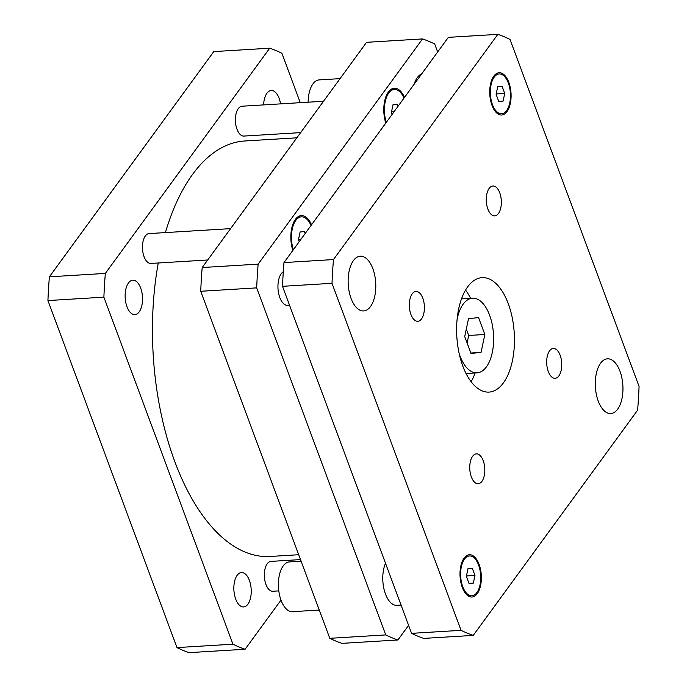 <?xml version="1.0" encoding="UTF-8"?>
<svg xmlns="http://www.w3.org/2000/svg" width="687" height="687" viewBox="0 0 687 687"><rect width="100%" height="100%" fill="white"/><g stroke="black" fill="none" stroke-linecap="round" stroke-linejoin="round"><path stroke-width="1.03" d="M467.108 342.993L468.697 335.462L466.31 329.039M481.055 352.405L470.999 353.453L464.721 336.57L468.508 318.648L478.564 317.6L484.842 334.483L481.055 352.405L470.835 353.024M484.842 334.483L468.697 335.462M457.113 319.386A37.39 18.755 -93.5 0 1 472.519 298.21A37.39 18.755 -93.5 0 1 492.201 324.384A37.39 18.755 -93.5 0 1 486.43 366.849A37.39 18.755 -93.5 0 1 477.044 372.843A37.39 18.755 -93.5 0 1 459.199 353.693M471.11 381.706A57.33 28.76 86.5 0 0 475.138 372.964M470.604 298.321A57.33 28.76 86.5 0 0 465.546 290.129M503.399 382.899A57.33 28.76 -93.5 0 1 489.015 392.097A57.33 28.76 -93.5 0 1 456.829 336.613A57.33 28.76 -93.5 0 1 482.068 277.651A57.33 28.76 -93.5 0 1 512.253 317.789A57.33 28.76 -93.5 0 1 503.399 382.899M421.526 318.888A14.959 7.505 -93.5 0 1 417.773 321.293A14.959 7.505 -93.5 0 1 409.375 306.814A14.959 7.505 -93.5 0 1 415.961 291.434A14.959 7.505 -93.5 0 1 423.836 301.902A14.959 7.505 -93.5 0 1 421.526 318.888M481.939 481.329A14.959 7.505 -93.5 0 1 478.186 483.734A14.959 7.505 -93.5 0 1 469.788 469.255A14.959 7.505 -93.5 0 1 476.374 453.875A14.959 7.505 -93.5 0 1 484.249 464.352A14.959 7.505 -93.5 0 1 481.939 481.329M558.875 375.909A14.959 7.505 -93.5 0 1 555.122 378.314A14.959 7.505 -93.5 0 1 546.732 363.844A14.959 7.505 -93.5 0 1 553.31 348.455A14.959 7.505 -93.5 0 1 561.185 358.932A14.959 7.505 -93.5 0 1 558.875 375.909M498.461 213.468A14.959 7.505 -93.5 0 1 494.709 215.873A14.959 7.505 -93.5 0 1 486.319 201.394A14.959 7.505 -93.5 0 1 492.897 186.014A14.959 7.505 -93.5 0 1 500.771 196.482A14.959 7.505 -93.5 0 1 498.461 213.468M308.137 102.191A24.93 12.503 -93.5 0 1 319.197 79.898L340.056 78.636M414.184 84.166A24.93 12.503 -93.5 0 1 421.595 74.007M319.275 610.047L292.482 611.679A24.93 12.503 -93.5 0 1 278.484 587.557A24.93 12.503 -93.5 0 1 289.459 561.914L301.112 561.21M401.053 605.084L396.863 605.333A24.93 12.503 -93.5 0 1 384.368 590.597A24.93 12.503 -93.5 0 1 385.51 563.271M503.099 101.101L498.788 101.547L496.1 94.317L497.723 86.631L502.034 86.184L504.722 93.415L503.099 101.101L498.719 101.367M504.722 93.415L496.177 93.939M473.36 583.117L469.049 583.564L466.361 576.333L467.984 568.647L472.295 568.201L474.983 575.431L473.36 583.117L468.981 583.383M474.983 575.431L466.439 575.955M476.881 592.589A19.94 10.004 86.5 0 0 479.964 569.935A19.94 10.004 86.5 0 0 469.461 555.981A19.94 10.004 86.5 0 0 460.685 576.487A19.94 10.004 86.5 0 0 471.883 595.784A19.94 10.004 86.5 0 0 476.881 592.589M477.276 593.628A21.185 10.631 -93.5 0 1 471.96 597.029A21.185 10.631 -93.5 0 1 460.067 576.522A21.185 10.631 -93.5 0 1 469.393 554.735A21.185 10.631 -93.5 0 1 480.548 569.566A21.185 10.631 -93.5 0 1 477.276 593.628M506.628 110.573A19.94 10.004 86.5 0 0 509.702 87.919A19.94 10.004 86.5 0 0 499.2 73.964A19.94 10.004 86.5 0 0 490.424 94.471A19.94 10.004 86.5 0 0 501.622 113.767A19.94 10.004 86.5 0 0 506.628 110.573M507.015 111.612A21.185 10.631 -93.5 0 1 501.699 115.012A21.185 10.631 -93.5 0 1 489.805 94.505A21.185 10.631 -93.5 0 1 499.131 72.719A21.185 10.631 -93.5 0 1 510.286 87.55A21.185 10.631 -93.5 0 1 507.015 111.612M333.47 259.566L497.843 34.35A305.337 153.192 -93.5 0 1 510.012 39.408L639.073 386.438A305.337 153.192 -93.5 0 1 637.613 410.182L473.249 635.398A305.337 153.192 -93.5 0 1 461.071 630.34L332.01 283.31A305.337 153.192 -93.5 0 1 333.47 259.566L283.971 262.571A305.337 153.192 86.5 0 0 282.512 286.316L411.573 633.345A305.337 153.192 86.5 0 0 423.742 638.403L473.249 635.398M370.508 306.531A27.42 13.757 -93.5 0 1 363.621 310.936A27.42 13.757 -93.5 0 1 348.232 284.401A27.42 13.757 -93.5 0 1 360.297 256.199A27.42 13.757 -93.5 0 1 374.741 275.393A27.42 13.757 -93.5 0 1 370.508 306.531M617.665 409.151A27.42 13.757 -93.5 0 1 610.786 413.548A27.42 13.757 -93.5 0 1 595.389 387.013A27.42 13.757 -93.5 0 1 607.463 358.812A27.42 13.757 -93.5 0 1 621.898 378.005A27.42 13.757 -93.5 0 1 617.665 409.151M497.843 34.35L448.345 37.356L283.971 262.571M411.573 633.345L461.071 630.34M282.512 286.316L332.01 283.31M207.706 259.987L150.882 263.439A14.959 7.505 -93.5 0 1 142.492 248.96A14.959 7.505 -93.5 0 1 149.07 233.58L230.583 228.634M300.666 132.617L243.842 136.069A14.959 7.505 -93.5 0 1 235.452 121.59A14.959 7.505 -93.5 0 1 242.03 106.21L323.543 101.264M278.802 590.88L272.799 591.249A14.959 7.505 -93.5 0 1 264.401 576.771A14.959 7.505 -93.5 0 1 270.987 561.391L300.511 559.596M289.416 304.882A17.244 8.648 -93.5 0 1 287.681 305.354A17.244 8.648 -93.5 0 1 278.226 291.013A17.244 8.648 -93.5 0 1 283.293 271.717M392.174 114.317L391.427 112.307L393.05 104.622L397.361 104.175L398.108 106.184M394.029 111.775L391.513 111.929M299.214 241.687L298.467 239.677L300.09 231.991L304.401 231.545L305.148 233.554M301.069 239.145L298.553 239.299M404.008 98.095A22.431 11.258 86.5 0 0 394.381 89.465A22.431 11.258 86.5 0 0 386.274 122.398M385.776 123.076A23.676 11.877 -93.5 0 1 394.304 88.219A23.676 11.877 -93.5 0 1 404.506 97.417M311.048 225.465A22.431 11.258 86.5 0 0 301.421 216.834A22.431 11.258 86.5 0 0 293.315 249.767M292.817 250.446A23.676 11.877 -93.5 0 1 301.344 215.589A23.676 11.877 -93.5 0 1 311.546 224.786M437.662 51.98L434.691 43.977A305.337 153.192 86.5 0 0 422.514 38.927L258.149 264.134A305.337 153.192 86.5 0 0 256.68 287.879L385.742 634.917A305.337 153.192 86.5 0 0 397.919 639.975L408.593 625.342M397.919 639.975L341.963 643.367A305.337 153.192 -93.5 0 1 329.786 638.317L200.724 291.279A305.337 153.192 -93.5 0 1 202.193 267.535L366.557 42.319L422.514 38.927M202.193 267.535L258.149 264.134M200.724 291.279L256.68 287.879M329.786 638.317L385.742 634.917M237.17 575.294A17.244 8.648 -93.5 0 1 241.498 572.529A17.244 8.648 -93.5 0 1 250.575 584.594A17.244 8.648 -93.5 0 1 247.913 604.182A17.244 8.648 -93.5 0 1 243.593 606.947A17.244 8.648 -93.5 0 1 234.507 594.873A17.244 8.648 -93.5 0 1 237.17 575.294M263.61 104.896A17.244 8.648 -93.5 0 1 266.908 93.277A17.244 8.648 -93.5 0 1 271.236 90.512A17.244 8.648 -93.5 0 1 280.554 103.874M128.46 282.975A17.244 8.648 -93.5 0 1 132.789 280.21A17.244 8.648 -93.5 0 1 141.865 292.284A17.244 8.648 -93.5 0 1 139.203 311.864A17.244 8.648 -93.5 0 1 134.875 314.629A17.244 8.648 -93.5 0 1 125.798 302.563A17.244 8.648 -93.5 0 1 128.46 282.975M269.708 48.202L213.751 51.602L49.387 276.818A305.337 153.192 86.5 0 0 47.927 300.562L176.988 647.592A305.337 153.192 86.5 0 0 189.157 652.65L245.113 649.249A305.337 153.192 -93.5 0 1 232.945 644.2L103.883 297.162A305.337 153.192 -93.5 0 1 105.343 273.417L269.708 48.202A305.337 153.192 -93.5 0 1 281.885 53.26L300.262 102.672M280.992 600.103L245.113 649.249M296.861 137.821L244.795 140.981A208.127 104.424 86.5 0 0 192.575 174.386A208.127 104.424 86.5 0 0 165.421 232.584M158.268 262.992A208.127 104.424 86.5 0 0 270.034 556.47L298.708 554.727M103.883 297.162L47.927 300.562M105.343 273.417L49.387 276.818M232.945 644.2L176.988 647.592M466.044 373.513L477.044 372.843M461.509 298.879L472.519 298.21M469.461 555.981L465.88 556.195M471.883 595.784L468.294 595.998M499.2 73.964L495.619 74.179M501.622 113.767L498.032 113.99M390.585 89.696L394.381 89.465M297.626 217.066L301.421 216.834"/></g></svg>

